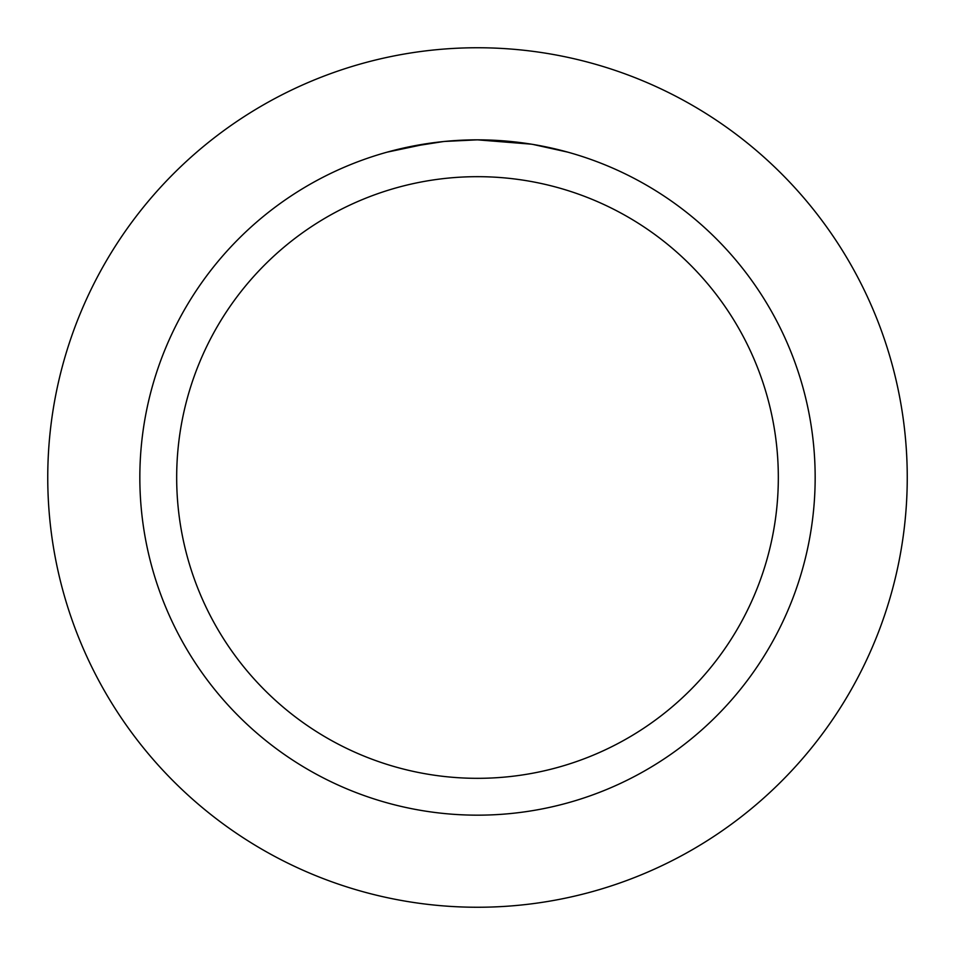 <?xml version="1.0" encoding="UTF-8"?>
<svg xmlns="http://www.w3.org/2000/svg" width="955" height="955" viewBox="0 0 955 955"><rect width="100%" height="100%" fill="white"/><g stroke="black" fill="none" stroke-linecap="round" stroke-linejoin="round"><path stroke-width="1.43" d="M477.5 47.75A429.75 429.75 0 0 1 907.25 477.5A429.75 429.75 0 0 1 477.5 907.25A429.75 429.75 0 0 1 47.75 477.5A429.75 429.75 0 0 1 477.5 47.75A429.75 429.75 0 0 1 907.25 477.5A429.75 429.75 0 0 1 477.5 907.25A429.75 429.75 0 0 1 47.75 477.5A429.75 429.75 0 0 1 477.5 47.75M483.588 139.896L487.778 139.991M514.912 141.925L516.201 142.068M531.481 144.181L477.5 139.848A337.664 337.664 0 0 1 815.164 477.5A337.664 337.664 0 0 1 477.5 815.164A337.664 337.664 0 0 1 139.836 477.5A337.664 337.664 0 0 1 477.5 139.836L444.66 141.436M532.914 144.42L567.807 152.143M477.5 176.675A300.825 300.825 0 0 1 778.325 477.5A300.825 300.825 0 0 1 477.5 778.325A300.825 300.825 0 0 1 176.675 477.5A300.825 300.825 0 0 1 477.5 176.675M443.227 141.579L407.594 147.154M455.225 140.576L460.047 140.29M387.205 152.132L428.926 143.357M431.756 142.952L439.527 141.985M447.871 141.137L452.718 140.755M453.947 140.66L455.845 140.54M458.722 140.361L463.808 140.122M471.352 139.896L477.5 139.836"/></g></svg>
